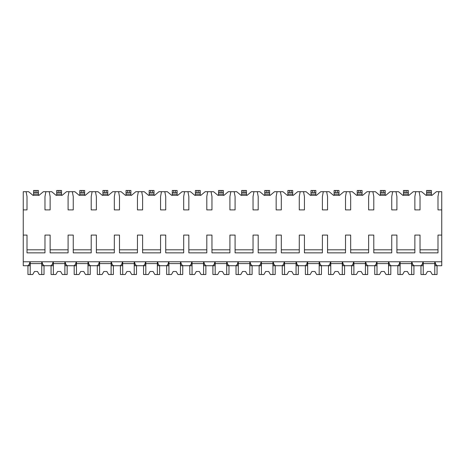 <?xml version="1.0" encoding="UTF-8"?>
<svg xmlns="http://www.w3.org/2000/svg" width="465" height="465" viewBox="0 0 465 465"><rect width="100%" height="100%" fill="white"/><g stroke="black" fill="none" stroke-linecap="round" stroke-linejoin="round"><path stroke-width="0.7" d="M23.25 209.895L27.011 209.895L27.011 196.55L26.104 191.696L23.25 191.696L23.25 265.724L27.4 265.724C28.615 265.556 29.481 264.242 30.004 261.778L30.004 265.724L26.586 265.724M23.25 235.081L27.011 235.081L27.011 252.855L44.971 252.855L44.971 235.081L50.133 235.081L50.133 252.855L68.093 252.855L68.093 235.081L73.249 235.081L73.249 252.855L91.21 252.855L91.21 235.081L96.365 235.081L96.365 252.855L114.326 252.855L114.326 235.081L119.488 235.081L119.488 252.855L137.448 252.855L137.448 235.081L142.604 235.081L142.604 252.855L160.565 252.855L160.565 235.081L165.726 235.081L165.726 252.855L183.687 252.855L183.687 235.081L188.842 235.081L188.842 252.855L206.803 252.855L206.803 235.081L211.959 235.081L211.959 252.855L229.919 252.855L229.919 235.081L235.081 235.081L235.081 252.855L253.041 252.855L253.041 235.081L258.197 235.081L258.197 252.855L276.158 252.855L276.158 235.081L281.313 235.081L281.313 252.855L299.274 252.855L299.274 235.081L304.435 235.081L304.435 252.855L322.396 252.855L322.396 235.081L327.552 235.081L327.552 252.855L345.512 252.855L345.512 235.081L350.674 235.081L350.674 252.855L368.635 252.855L368.635 235.081L373.79 235.081L373.79 252.855L391.751 252.855L391.751 235.081L396.907 235.081L396.907 252.855L414.867 252.855L414.867 235.081L420.029 235.081L420.029 252.855L437.989 252.855L437.989 235.081L441.75 235.081L441.75 265.724L437.6 265.724C436.385 265.556 435.519 264.242 434.996 261.778L434.996 265.724L438.414 265.724M26.104 191.696L28.621 191.696L32.957 195.335L39.025 195.335L43.367 191.696L51.737 191.696L56.079 195.335L62.147 195.335L66.483 191.696L74.859 191.696L79.195 195.335L85.264 195.335L89.6 191.696L97.976 191.696L102.312 195.335L108.38 195.335L112.722 191.696L121.092 191.696L125.434 195.335L131.502 195.335L135.838 191.696L144.214 191.696L148.55 195.335L154.618 195.335L158.96 191.696L167.33 191.696L171.672 195.335L177.74 195.335L182.077 191.696L190.452 191.696L194.789 195.335L200.857 195.335L205.193 191.696L213.569 191.696L217.905 195.335L223.973 195.335L228.315 191.696L236.685 191.696L241.027 195.335L247.095 195.335L251.431 191.696L259.807 191.696L264.143 195.335L270.212 195.335L274.548 191.696L282.923 191.696L287.26 195.335L293.328 195.335L297.67 191.696L306.04 191.696L310.382 195.335L316.45 195.335L320.786 191.696L329.162 191.696L333.498 195.335L339.566 195.335L343.908 191.696L352.278 191.696L356.62 195.335L362.688 195.335L367.025 191.696L375.4 191.696L379.736 195.335L385.805 195.335L390.141 191.696L398.517 191.696L402.853 195.335L408.921 195.335L413.263 191.696L421.633 191.696L425.975 195.335L432.043 195.335L436.379 191.696L438.896 191.696L437.989 196.55L437.989 209.895L441.75 209.895L441.75 235.081M23.25 261.778L441.75 261.778M44.971 249.821L27.011 249.821M437.989 249.821L420.029 249.821M414.867 249.821L396.907 249.821M391.751 249.821L373.79 249.821M368.635 249.821L350.674 249.821M345.512 249.821L327.552 249.821M322.396 249.821L304.435 249.821M299.274 249.821L281.313 249.821M276.158 249.821L258.197 249.821M253.041 249.821L235.081 249.821M229.919 249.821L211.959 249.821M206.803 249.821L188.842 249.821M183.687 249.821L165.726 249.821M160.565 249.821L142.604 249.821M137.448 249.821L119.488 249.821M114.326 249.821L96.365 249.821M91.21 249.821L73.249 249.821M68.093 249.821L50.133 249.821M419.604 265.724L423.016 265.724L423.016 261.778C422.499 264.242 421.627 265.556 420.412 265.724L414.484 265.724C413.269 265.556 412.397 264.242 411.88 261.778L411.88 265.724L415.292 265.724M396.482 265.724L399.9 265.724L399.9 261.778C399.383 264.242 398.511 265.556 397.296 265.724L391.367 265.724C390.147 265.556 389.281 264.242 388.757 261.778L388.757 265.724L392.175 265.724M373.366 265.724L376.784 265.724L376.784 261.778C376.261 264.242 375.395 265.556 374.174 265.724L368.245 265.724C367.03 265.556 366.158 264.242 365.641 261.778L365.641 265.724L369.059 265.724M350.25 265.724L353.662 265.724L353.662 261.778C353.144 264.242 352.272 265.556 351.058 265.724L345.129 265.724C343.908 265.556 343.042 264.242 342.525 261.778L342.525 265.724L345.937 265.724M327.127 265.724L330.545 265.724L330.545 261.778C330.022 264.242 329.156 265.556 327.941 265.724L322.007 265.724C320.792 265.556 319.926 264.242 319.403 261.778L319.403 265.724L322.82 265.724M304.011 265.724L307.429 265.724L307.429 261.778C306.906 264.242 306.04 265.556 304.819 265.724L298.89 265.724C297.676 265.556 296.804 264.242 296.286 261.778L296.286 265.724L299.704 265.724M280.889 265.724L284.307 265.724L284.307 261.778C283.79 264.242 282.918 265.556 281.703 265.724L275.774 265.724C274.553 265.556 273.687 264.242 273.164 261.778L273.164 265.724L276.582 265.724M257.773 265.724L261.191 265.724L261.191 261.778C260.667 264.242 259.801 265.556 258.581 265.724L252.652 265.724C251.437 265.556 250.565 264.242 250.048 261.778L250.048 265.724L253.466 265.724M234.656 265.724L238.068 265.724L238.068 261.778C237.551 264.242 236.679 265.556 235.464 265.724L229.536 265.724C228.315 265.556 227.449 264.242 226.932 261.778L226.932 265.724L230.344 265.724M211.534 265.724L214.952 265.724L214.952 261.778C214.429 264.242 213.563 265.556 212.348 265.724L206.419 265.724C205.199 265.556 204.333 264.242 203.81 261.778L203.81 265.724L207.227 265.724M188.418 265.724L191.836 265.724L191.836 261.778C191.313 264.242 190.447 265.556 189.226 265.724L183.297 265.724C182.082 265.556 181.21 264.242 180.693 261.778L180.693 265.724L184.111 265.724M165.296 265.724L168.714 265.724L168.714 261.778C168.196 264.242 167.324 265.556 166.11 265.724L160.181 265.724C158.96 265.556 158.094 264.242 157.571 261.778L157.571 265.724L160.989 265.724M142.18 265.724L145.597 265.724L145.597 261.778C145.074 264.242 144.208 265.556 142.993 265.724L137.059 265.724C135.844 265.556 134.978 264.242 134.455 261.778L134.455 265.724L137.873 265.724M119.063 265.724L122.475 265.724L122.475 261.778C121.958 264.242 121.092 265.556 119.871 265.724L113.942 265.724C112.728 265.556 111.856 264.242 111.338 261.778L111.338 265.724L114.75 265.724M95.941 265.724L99.359 265.724L99.359 261.778C98.842 264.242 97.97 265.556 96.755 265.724L90.826 265.724C89.606 265.556 88.739 264.242 88.216 261.778L88.216 265.724L91.634 265.724M72.825 265.724L76.243 265.724L76.243 261.778C75.719 264.242 74.853 265.556 73.633 265.724L67.704 265.724C66.489 265.556 65.617 264.242 65.1 261.778L65.1 265.724L68.518 265.724M49.709 265.724L53.12 265.724L53.12 261.778C52.603 264.242 51.731 265.556 50.516 265.724L44.588 265.724C43.367 265.556 42.501 264.242 41.984 261.778L41.984 265.724L45.396 265.724M438.896 191.696L441.75 191.696L441.75 209.895M415.78 191.696L414.867 196.55L414.867 209.895L420.029 209.895L420.029 196.55L419.116 191.696M392.663 191.696L391.751 196.55L391.751 209.895L396.907 209.895L396.907 196.55L396 191.696M369.541 191.696L368.635 196.55L368.635 209.895L373.79 209.895L373.79 196.55L372.878 191.696M346.425 191.696L345.512 196.55L345.512 209.895L350.674 209.895L350.674 196.55L349.761 191.696M323.303 191.696L322.396 196.55L322.396 209.895L327.552 209.895L327.552 196.55L326.645 191.696M300.187 191.696L299.274 196.55L299.274 209.895L304.435 209.895L304.435 196.55L303.523 191.696M277.07 191.696L276.158 196.55L276.158 209.895L281.313 209.895L281.313 196.55L280.407 191.696M253.948 191.696L253.041 196.55L253.041 209.895L258.197 209.895L258.197 196.55L257.285 191.696M230.832 191.696L229.919 196.55L229.919 209.895L235.081 209.895L235.081 196.55L234.168 191.696M207.716 191.696L206.803 196.55L206.803 209.895L211.959 209.895L211.959 196.55L211.052 191.696M184.593 191.696L183.687 196.55L183.687 209.895L188.842 209.895L188.842 196.55L187.93 191.696M161.477 191.696L160.565 196.55L160.565 209.895L165.726 209.895L165.726 196.55L164.813 191.696M138.355 191.696L137.448 196.55L137.448 209.895L142.604 209.895L142.604 196.55L141.697 191.696M115.239 191.696L114.326 196.55L114.326 209.895L119.488 209.895L119.488 196.55L118.575 191.696M92.122 191.696L91.21 196.55L91.21 209.895L96.365 209.895L96.365 196.55L95.459 191.696M69 191.696L68.093 196.55L68.093 209.895L73.249 209.895L73.249 196.55L72.337 191.696M45.884 191.696L44.971 196.55L44.971 209.895L50.133 209.895L50.133 196.55L49.22 191.696M428.096 192.603L426.579 192.603L426.579 190.481L431.433 190.481L431.433 192.603L428.096 192.603L428.096 190.481M426.579 195.335L426.579 192.603M431.433 192.603L431.433 195.335M404.98 192.603L403.463 192.603L403.463 190.481L408.317 190.481L408.317 192.603L404.98 192.603L404.98 190.481M403.463 195.335L403.463 192.603M408.317 192.603L408.317 195.335M381.858 192.603L380.341 192.603L380.341 190.481L385.2 190.481L385.2 192.603L381.858 192.603L381.858 190.481M380.341 195.335L380.341 192.603M385.2 192.603L385.2 195.335M358.742 192.603L357.225 192.603L357.225 190.481L362.078 190.481L362.078 192.603L358.742 192.603L358.742 190.481M357.225 195.335L357.225 192.603M362.078 192.603L362.078 195.335M335.625 192.603L334.108 192.603L334.108 190.481L338.962 190.481L338.962 192.603L335.625 192.603L335.625 190.481M334.108 195.335L334.108 192.603M338.962 192.603L338.962 195.335M312.503 192.603L310.986 192.603L310.986 190.481L315.84 190.481L315.84 192.603L312.503 192.603L312.503 190.481M310.986 195.335L310.986 192.603M315.84 192.603L315.84 195.335M289.387 192.603L287.87 192.603L287.87 190.481L292.723 190.481L292.723 192.603L289.387 192.603L289.387 190.481M287.87 192.603L287.87 190.481L287.87 194.12L292.723 194.12L292.723 192.603M287.87 195.335L287.87 194.12M292.723 195.335L292.723 194.12M266.265 192.603L264.748 192.603L264.748 190.481L269.607 190.481L269.607 192.603L266.265 192.603L266.265 190.481M264.748 195.335L264.748 192.603M269.607 192.603L269.607 195.335M243.149 192.603L241.631 192.603L241.631 190.481L246.485 190.481L246.485 192.603L243.149 192.603L243.149 190.481M241.631 195.335L241.631 192.603M246.485 192.603L246.485 195.335M223.369 192.603L223.369 190.481L223.369 192.603L218.515 192.603L218.515 190.481L223.369 190.481L223.369 195.335M218.515 192.603L218.515 190.481L218.515 194.12L223.369 194.12M218.515 195.335L218.515 194.12M200.252 192.603L200.252 190.481L200.252 192.603L195.393 192.603L195.393 190.481L200.252 190.481L200.252 195.335M195.393 192.603L195.393 190.481L195.393 194.12L200.252 194.12M195.393 195.335L195.393 194.12M177.13 192.603L177.13 190.481L177.13 192.603L172.277 192.603L172.277 190.481L177.13 190.481L177.13 195.335M172.277 195.335L172.277 192.603M154.014 192.603L154.014 190.481L154.014 192.603L149.16 192.603L149.16 190.481L154.014 190.481L154.014 195.335M149.16 192.603L149.16 190.481L149.16 194.12L154.014 194.12M149.16 195.335L149.16 194.12M130.892 192.603L130.892 190.481L130.892 192.603L126.038 192.603L126.038 190.481L130.892 190.481L130.892 195.335M126.038 192.603L126.038 190.481L126.038 194.12L130.892 194.12M126.038 195.335L126.038 194.12M107.775 192.603L107.775 190.481L107.775 192.603L102.922 192.603L102.922 190.481L107.775 190.481L107.775 195.335M102.922 192.603L102.922 190.481L102.922 194.12L107.775 194.12M102.922 195.335L102.922 194.12M84.659 192.603L84.659 190.481L84.659 192.603L79.8 192.603L79.8 190.481L84.659 190.481L84.659 195.335M79.8 195.335L79.8 192.603M61.537 192.603L61.537 190.481L61.537 192.603L56.684 192.603L56.684 190.481L61.537 190.481L61.537 195.335M56.684 195.335L56.684 192.603M35.084 192.603L33.567 192.603L33.567 190.481L38.421 190.481L38.421 192.603L35.084 192.603L35.084 190.481M33.567 192.603L33.567 190.481L33.567 194.12L38.421 194.12L38.421 192.603M33.567 195.335L33.567 194.12M38.421 195.335L38.421 194.12M411.653 261.778L411.653 274.519L413.931 274.519L413.931 265.724M400.127 261.778L400.127 274.519L397.848 274.519L397.848 265.724M400.127 274.519L402.655 274.519L404.37 271.484L407.404 271.484L409.124 274.519L411.653 274.519M411.653 263.597L400.127 263.597M404.37 271.484L407.404 271.484M388.537 261.778L388.537 274.519L390.809 274.519L390.809 265.724M377.005 261.778L377.005 274.519L374.732 274.519L374.732 265.724M377.005 274.519L379.539 274.519L381.254 271.484L384.288 271.484L386.002 274.519L388.537 274.519M388.537 263.597L377.005 263.597M381.254 271.484L384.288 271.484M365.414 261.778L365.414 274.519L367.693 274.519L367.693 265.724M353.888 261.778L353.888 274.519L351.61 274.519L351.61 265.724M353.888 274.519L356.417 274.519L358.137 271.484L361.171 271.484L362.886 274.519L365.414 274.519M365.414 263.597L353.888 263.597M358.137 271.484L361.171 271.484M342.298 261.778L342.298 274.519L344.571 274.519L344.571 265.724M330.766 261.778L330.766 274.519L328.493 274.519L328.493 265.724M330.766 274.519L333.3 274.519L335.015 271.484L338.049 271.484L339.77 274.519L342.298 274.519M342.298 263.597L330.766 263.597M335.015 271.484L338.049 271.484M319.182 261.778L319.182 274.519L321.454 274.519L321.454 265.724M307.65 261.778L307.65 274.519L305.377 274.519L305.377 265.724M307.65 274.519L310.184 274.519L311.899 271.484L314.933 271.484L316.648 274.519L319.182 274.519M319.182 263.597L307.65 263.597M311.899 271.484L314.933 271.484M296.06 261.778L296.06 274.519L298.338 274.519L298.338 265.724M284.534 261.778L284.534 274.519L282.255 274.519L282.255 265.724M284.534 274.519L287.062 274.519L288.777 271.484L291.811 271.484L293.531 274.519L296.06 274.519M296.06 263.597L284.534 263.597M288.777 271.484L291.811 271.484M272.943 261.778L272.943 274.519L275.216 274.519L275.216 265.724M261.411 261.778L261.411 274.519L259.139 274.519L259.139 265.724M261.411 274.519L263.946 274.519L265.66 271.484L268.694 271.484L270.409 274.519L272.943 274.519M272.943 263.597L261.411 263.597M265.66 271.484L268.694 271.484M249.821 261.778L249.821 274.519L252.1 274.519L252.1 265.724M238.295 261.778L238.295 274.519L236.017 274.519L236.017 265.724M238.295 274.519L240.824 274.519L242.544 271.484L245.578 271.484L247.293 274.519L249.821 274.519M249.821 263.597L238.295 263.597M242.544 271.484L245.578 271.484M226.705 261.778L226.705 274.519L228.983 274.519L228.983 265.724M215.179 261.778L215.179 274.519L212.9 274.519L212.9 265.724M215.179 274.519L217.707 274.519L219.422 271.484L222.456 271.484L224.177 274.519L226.705 274.519M226.705 263.597L215.179 263.597M219.422 271.484L222.456 271.484M203.589 261.778L203.589 274.519L205.861 274.519L205.861 265.724M192.057 261.778L192.057 274.519L189.784 274.519L189.784 265.724M192.057 274.519L194.591 274.519L196.306 271.484L199.34 271.484L201.054 274.519L203.589 274.519M203.589 263.597L192.057 263.597M196.306 271.484L199.34 271.484M180.467 261.778L180.467 274.519L182.745 274.519L182.745 265.724M168.94 261.778L168.94 274.519L166.662 274.519L166.662 265.724M168.94 274.519L171.469 274.519L173.189 271.484L176.223 271.484L177.938 274.519L180.467 274.519M180.467 263.597L168.94 263.597M173.189 271.484L176.223 271.484M157.35 261.778L157.35 274.519L159.623 274.519L159.623 265.724M145.818 261.778L145.818 274.519L143.546 274.519L143.546 265.724M145.818 274.519L148.352 274.519L150.067 271.484L153.101 271.484L154.816 274.519L157.35 274.519M157.35 263.597L145.818 263.597M150.067 271.484L153.101 271.484M134.234 261.778L134.234 274.519L136.507 274.519L136.507 265.724M122.702 261.778L122.702 274.519L120.429 274.519L120.429 265.724M122.702 274.519L125.23 274.519L126.951 271.484L129.985 271.484L131.7 274.519L134.234 274.519M134.234 263.597L122.702 263.597M126.951 271.484L129.985 271.484M111.112 261.778L111.112 274.519L113.39 274.519L113.39 265.724M99.586 261.778L99.586 274.519L97.307 274.519L97.307 265.724M99.586 274.519L102.114 274.519L103.829 271.484L106.863 271.484L108.583 274.519L111.112 274.519M111.112 263.597L99.586 263.597M103.829 271.484L106.863 271.484M87.995 261.778L87.995 274.519L90.268 274.519L90.268 265.724M76.463 261.778L76.463 274.519L74.191 274.519L74.191 265.724M76.463 274.519L78.998 274.519L80.712 271.484L83.747 271.484L85.461 274.519L87.995 274.519M87.995 263.597L76.463 263.597M80.712 271.484L83.747 271.484M64.873 261.778L64.873 274.519L67.152 274.519L67.152 265.724M53.347 261.778L53.347 274.519L51.069 274.519L51.069 265.724M53.347 274.519L55.876 274.519L57.596 271.484L60.63 271.484L62.345 274.519L64.873 274.519M64.873 263.597L53.347 263.597M57.596 271.484L60.63 271.484M41.757 261.778L41.757 274.519L44.03 274.519L44.03 265.724M30.231 261.778L30.231 274.519L27.952 274.519L27.952 265.724M30.231 274.519L32.759 274.519L34.474 271.484L37.508 271.484L39.229 274.519L41.757 274.519M41.757 263.597L30.231 263.597M34.474 271.484L37.508 271.484M434.769 261.778L434.769 274.519L437.048 274.519L437.048 265.724M423.243 261.778L423.243 274.519L420.97 274.519L420.97 265.724M423.243 274.519L425.771 274.519L427.492 271.484L430.526 271.484L432.241 274.519L434.769 274.519M434.769 263.597L423.243 263.597M427.492 271.484L430.526 271.484M426.579 194.12L431.433 194.12M429.916 190.481L429.916 192.603M403.463 194.12L408.317 194.12M406.799 190.481L406.799 192.603M380.341 194.12L385.2 194.12M383.683 190.481L383.683 192.603M357.225 194.12L362.078 194.12M360.561 190.481L360.561 192.603M334.108 194.12L338.962 194.12M337.445 190.481L337.445 192.603M310.986 194.12L315.84 194.12M314.323 190.481L314.323 192.603M291.206 190.481L291.206 192.603M264.748 194.12L269.607 194.12M268.09 190.481L268.09 192.603M241.631 194.12L246.485 194.12M244.968 190.481L244.968 192.603M220.032 190.481L220.032 192.603M221.852 190.481L221.852 192.603M196.91 190.481L196.91 192.603M198.735 190.481L198.735 192.603M173.794 190.481L173.794 192.603M172.277 194.12L177.13 194.12M175.613 190.481L175.613 192.603M150.677 190.481L150.677 192.603M152.497 190.481L152.497 192.603M127.555 190.481L127.555 192.603M129.375 190.481L129.375 192.603M104.439 190.481L104.439 192.603M106.258 190.481L106.258 192.603M81.317 190.481L81.317 192.603M79.8 194.12L84.659 194.12M83.142 190.481L83.142 192.603M58.201 190.481L58.201 192.603M56.684 194.12L61.537 194.12M60.02 190.481L60.02 192.603M36.904 190.481L36.904 192.603"/></g></svg>

